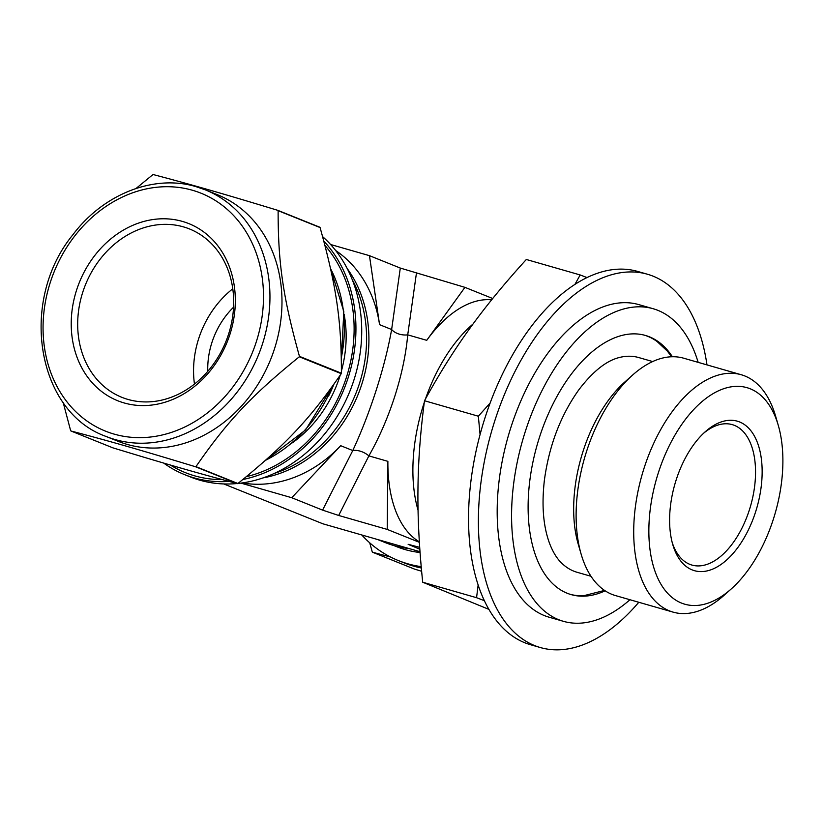 <?xml version="1.0" encoding="UTF-8"?>
<svg xmlns="http://www.w3.org/2000/svg" width="824" height="824" viewBox="0 0 824 824"><rect width="100%" height="100%" fill="white"/><g stroke="black" fill="none" stroke-linecap="round" stroke-linejoin="round"><path stroke-width="1.24" d="M421.641 571.269L414.472 569.085L372.51 552.224L390.524 557.003M369.719 542.82L372.252 551.905A155.509 129.832 111.9 0 0 372.51 552.224M421.342 568.004A139.04 116.081 111.9 0 1 404.069 562.854L398.291 560.536A139.04 116.081 111.9 0 1 361.757 534.961M421.219 566.634A139.04 116.081 111.9 0 1 398.291 560.536M420.075 552.533A126.783 105.853 111.9 0 1 396.602 546.652L394.006 545.612M409.579 548.702A126.783 105.853 111.9 0 1 405.923 548.166M320.083 227.558C336.46 286.515 341.486 320.866 341.394 373.21L299.442 356.349C283.065 297.382 278.038 263.031 278.131 210.687L320.083 227.558A155.509 129.832 111.9 0 0 319.825 227.239L277.873 210.367C222.017 193.382 192.61 184.937 153.213 174.564A155.509 129.832 111.9 0 0 152.811 174.688L136.073 188.449M195.947 466.642C227.208 421.363 251.578 395.458 299.297 356.792L341.249 373.663C309.999 418.942 285.629 444.847 237.909 483.513L195.947 466.642A155.509 129.832 111.9 0 1 195.546 466.765L237.508 483.637C198.11 473.264 168.714 464.818 112.847 447.834L70.895 430.962C110.292 441.334 139.689 449.78 195.546 466.765M63.139 402.349L70.637 430.643A155.509 129.832 111.9 0 0 70.895 430.962M323.822 241.113A139.04 116.081 111.9 0 1 348.15 377.701A139.04 116.081 111.9 0 1 242.895 479.496M229.031 481.401A139.04 116.081 111.9 0 1 184.545 474.603A139.04 116.081 111.9 0 1 163.698 463.078M324.965 245.449A136.918 114.309 111.9 0 1 346.451 377.217A136.918 114.309 111.9 0 1 246.355 476.674M222.274 479.599A136.918 114.309 111.9 0 1 170.372 465.035M340.199 375.219A114.062 95.224 111.9 0 1 339.756 376.63A114.062 95.224 111.9 0 1 292.417 442.797M344.113 314.222A114.062 95.224 111.9 0 1 341.414 371.027M322.617 236.632A139.04 116.081 111.9 0 1 353.929 380.029A139.04 116.081 111.9 0 1 237.982 483.451M237.116 483.534A139.04 116.081 111.9 0 1 190.323 476.931L184.545 474.603M352.27 279.676A126.783 105.853 111.9 0 1 359.491 383.387A126.783 105.853 111.9 0 1 274.392 473.378M333.905 384.262A119.717 99.951 111.9 0 1 328.539 396.117M229.978 334.214A95.44 79.681 111.9 0 1 89.682 379.771A95.44 79.681 111.9 0 1 140.162 222.552A95.44 79.681 111.9 0 1 229.978 334.214M228.598 334.091A90.733 75.746 111.9 0 1 121.839 397.322A90.733 75.746 111.9 0 1 85.408 284.888A90.733 75.746 111.9 0 1 189.53 228.969A90.733 75.746 111.9 0 1 228.598 334.091M196.267 186.739A132.911 110.962 111.9 0 1 205.258 189.829L217.299 194.67A132.911 110.962 111.9 0 1 274.536 348.676A132.911 110.962 111.9 0 1 118.141 441.303L106.1 436.463C36.472 411.907 18.694 300.801 72.862 234.778C103.474 193.939 154.088 173.988 196.133 186.688L205.258 189.829A132.911 110.962 111.9 0 1 262.506 343.835A132.911 110.962 111.9 0 1 106.1 436.463M419.704 547.352L408.137 544.314L419.838 549.217M424.267 402.483A127.257 69.793 106 0 0 423.608 404.512A127.257 69.793 106 0 0 418.056 510.241M472.986 324.059A127.257 69.793 106 0 0 425.452 399.001M419.385 542.336L387.218 529.41L387.888 461.347L368.874 455.888C379.195 437.709 387.836 417.83 394.82 396.241C401.7 374.652 406.005 354.186 407.726 334.863A14.142 9.26 8 0 1 391.637 329.518C388.269 348.305 383.139 368.493 376.238 390.082C369.276 411.66 361.458 431.817 352.775 450.543L322.586 510.118L338.685 515.463L368.874 455.888A14.142 8.23 26.9 0 0 352.775 450.543L340.693 445.691A127.257 106.245 111.9 0 1 242.205 482.936M387.888 461.347A127.257 69.793 106 0 0 419.354 541.832M491.65 299.823A127.257 69.793 106 0 0 426.739 340.322L464.932 287.349L400.299 268.068L391.637 329.518L379.555 324.656A127.257 106.245 111.9 0 0 335.646 250.496M387.218 529.41L338.685 515.463M207.772 371.336A74.232 61.975 111.9 0 1 233.553 307.208M464.932 287.349L492.711 298.515M330.589 244.501L369.461 255.667L400.299 268.068M409.116 548.568A127.257 106.245 111.9 0 1 385.354 542.635L377.547 539.493M194.464 384.087A90.733 75.746 111.9 0 1 232.78 288.781M369.461 255.667L379.555 324.656M340.693 445.691L291.737 497.717L240.896 483.111M420.013 551.699L322.884 523.796L223.747 483.935M291.737 497.717L322.586 510.118M347.244 268.603A127.257 106.245 111.9 0 1 361.788 384.272A127.257 106.245 111.9 0 1 263.103 477.889M587.049 277.585L580.178 274.959L526.33 259.488C504.309 283.662 485.449 306.662 469.762 328.498C453.993 350.303 438.904 374.384 424.494 400.742L478.342 416.213L480.073 434.516M580.178 274.959L574.894 284.465M490.146 403.018L478.342 416.213M488.838 609.348L422.712 582.228L476.56 597.699L484.306 600.665M478.126 585.05L476.56 597.699M422.712 582.228C419.22 548.671 417.634 517.884 417.953 489.868C418.19 461.821 420.364 432.116 424.494 400.742M706.982 364.898A194.186 106.492 106 0 0 647.52 274.258L637.663 271.436A194.186 106.492 106 0 0 484.883 418.201A194.186 106.492 106 0 0 530.44 644.698L540.286 647.53A194.186 106.492 106 0 0 638.796 602.272M658.345 472.801A112.641 61.779 106 0 0 661.806 585.627A112.641 61.779 106 0 0 731.331 588.851A112.641 61.779 106 0 0 778.289 425.39A112.641 61.779 106 0 0 721.422 389.556A112.641 61.779 106 0 0 658.345 472.801M778.289 425.39L775.59 416.099A123.487 67.722 106 0 0 741.26 374.745A123.487 67.722 106 0 0 644.1 468.073A123.487 67.722 106 0 0 673.064 612.119A123.487 67.722 106 0 0 724.111 595.289L731.331 588.851M676.154 479.97A77.765 42.652 106 0 0 672.786 544.633A77.765 42.652 106 0 0 730.703 556.056A77.765 42.652 106 0 0 760.356 452.85A77.765 42.652 106 0 0 705.2 431.786A77.765 42.652 106 0 0 676.154 479.97M672.209 542.553A73.058 40.067 106 0 0 691.913 565.058A73.058 40.067 106 0 0 750.592 505.905A73.058 40.067 106 0 0 732.258 424.628A73.058 40.067 106 0 0 703.614 433.249M647.52 274.258A194.186 106.492 106 0 0 494.73 421.023A194.186 106.492 106 0 0 540.286 647.53M698.155 362.364A162.606 89.177 106 0 0 653.195 308.743L638.796 304.612A162.606 89.177 106 0 0 510.859 427.512A162.606 89.177 106 0 0 549.011 617.176L563.4 621.317A162.606 89.177 106 0 0 629.958 599.728M653.195 308.743A162.606 89.177 106 0 0 525.259 431.642A162.606 89.177 106 0 0 563.4 621.317M672.394 356.751A134.796 73.923 106 0 0 645.511 335.471A134.796 73.923 106 0 0 539.452 437.348A134.796 73.923 106 0 0 571.084 594.588A134.796 73.923 106 0 0 605.146 590.818M570.27 594.341A134.796 73.923 106 0 0 584.123 595.608L604.548 590.417M671.663 356.771L667.44 351.22L657.109 341.538A134.796 73.923 106 0 0 647.829 336.367A134.796 73.923 106 0 0 644.698 335.244M652.68 361.561L638.734 357.554A111.704 61.254 106 0 0 620.019 357.338C606.835 360.335 593.167 371.078 578.994 389.577C560.691 415.214 549.165 445.341 544.417 479.98C541.512 505.153 543.232 526.299 549.577 543.428C552.77 551.709 556.602 558.075 561.072 562.524A111.704 61.254 106 0 0 577.047 572.268L590.993 576.275M741.26 374.745L683.683 358.203A123.487 67.722 106 0 0 632.636 375.033L624.788 382.027A111.704 61.254 106 0 0 583.073 451.233A111.704 61.254 106 0 0 578.221 544.128L581.157 554.222A123.487 67.722 106 0 0 615.487 595.577L673.064 612.119M632.636 375.033A123.487 67.722 106 0 0 586.523 451.531A123.487 67.722 106 0 0 581.157 554.222M192.425 190.251A128.194 107.027 111.9 0 1 222.933 398.775A128.194 107.027 111.9 0 1 44.475 347.512A128.194 107.027 111.9 0 1 192.425 190.251M332.618 386.054A131.026 109.386 111.9 0 1 265.472 460.338M330.527 268.562A131.026 109.386 111.9 0 1 341.332 357.637M410.136 545.323L410.857 544.839M426.739 340.322L407.726 334.863L416.398 273.403M330.383 267.882L343.814 311.503L341.373 359.655M333.792 384.417L305.549 429.984L264.782 460.946"/></g></svg>
